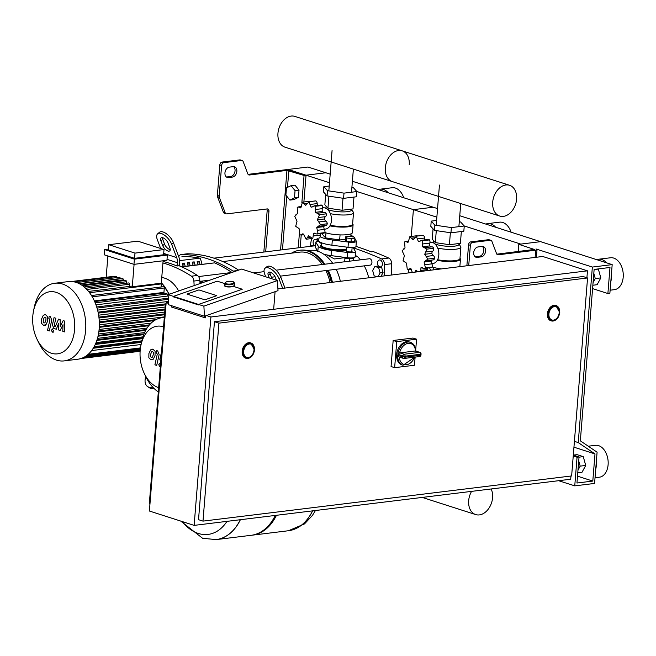 <?xml version="1.0" encoding="UTF-8"?>
<svg xmlns="http://www.w3.org/2000/svg" width="656" height="656" viewBox="0 0 656 656"><rect width="100%" height="100%" fill="white"/><g stroke="black" fill="none" stroke-linecap="round" stroke-linejoin="round"><path stroke-width="0.98" d="M329.484 182.721L306.04 175.193L303.884 201.982L306.04 175.193L290.829 170.314A4.018 0.877 4.6 0 0 285.171 169.814L248.091 174.365M280.555 250.002L286.959 170.388L249.46 174.988A2.681 1.911 -72.2 0 1 248.845 174.931A2.681 1.911 -72.2 0 1 247.845 173.897L243.171 161.573A2.681 1.911 107.8 0 0 242.171 160.531L240.383 159.957A2.681 1.911 107.8 0 0 239.768 159.908L222.015 162.081A2.681 1.911 107.8 0 0 219.826 164.935L217.366 195.488A2.681 1.911 107.8 0 0 217.53 196.759L223.384 212.208A2.681 1.911 107.8 0 0 224.385 213.249L226.181 213.823A2.681 1.911 107.8 0 0 226.787 213.881L267.181 208.928A2.681 1.911 -72.2 0 1 267.787 208.977A2.681 1.911 -72.2 0 1 268.952 211.289L265.688 251.822M266.754 208.977A2.681 1.911 -72.2 0 1 267.164 210.715L263.835 252.052M233.569 166.632A5.355 3.813 -72.2 0 1 234.774 172.274A5.355 3.813 -72.2 0 1 230.666 176.497L226.705 176.981A5.355 3.813 -72.2 0 1 226.435 177.005M286.959 170.388L304.056 175.439L301.842 202.991M303.884 201.982L306.04 175.193L304.056 175.439M299.382 233.503L298.234 247.837M300.21 247.591L301.219 235.053M233.298 166.649L229.329 167.141A5.355 3.813 107.8 0 0 225.065 172.003A5.355 3.813 107.8 0 0 227.279 177.448A5.355 3.813 107.8 0 0 228.493 177.555L232.454 177.071A5.355 3.813 107.8 0 0 236.726 172.208A5.355 3.813 107.8 0 0 234.512 166.763A5.355 3.813 107.8 0 0 233.298 166.649M242.171 160.531A2.681 1.911 107.8 0 0 241.564 160.482L223.803 162.655A2.681 1.911 107.8 0 0 221.613 165.509L219.153 196.07A2.681 1.911 107.8 0 0 219.317 197.333L225.172 212.782A2.681 1.911 107.8 0 0 226.181 213.823M295.052 190.642L294.47 197.866L289.886 200.096L285.885 195.111L286.467 187.887L291.051 185.656L295.052 190.642L299.013 190.158L298.439 197.374L294.47 197.866M298.439 197.374L293.847 199.613L289.886 200.096M299.013 190.158L295.011 185.172L291.051 185.656M592.36 267.058L612.179 264.63L609.875 293.281L607.891 293.527L609.99 267.476L594.131 269.419L580.339 440.832L597.091 452.181L594.574 483.439L574.754 485.866L577.059 457.216L579.043 456.97L576.952 483.021L592.803 481.078L594.992 453.927L578.239 442.579L592.36 267.058L535.993 248.968A4.018 0.877 -175.4 0 1 537.026 249.657A4.018 0.877 -175.4 0 1 535.706 250.198L498.199 254.79A2.681 1.911 -72.2 0 1 497.592 254.741A2.681 1.911 -72.2 0 1 496.592 253.7L491.918 241.375A2.681 1.911 107.8 0 0 490.909 240.342A2.681 1.911 107.8 0 0 490.303 240.285L472.55 242.458A2.681 1.911 107.8 0 0 470.36 245.311L468.728 265.549M478.076 246.943L482.037 246.459A5.355 3.813 -72.2 0 1 483.259 246.566A5.355 3.813 -72.2 0 1 485.465 252.011A5.355 3.813 -72.2 0 1 481.201 256.873L477.24 257.365A5.355 3.813 -72.2 0 1 476.018 257.25A5.355 3.813 -72.2 0 1 473.812 251.806A5.355 3.813 -72.2 0 1 478.076 246.943M612.179 264.63L540.601 241.662L518.798 244.335L518.215 251.543M496.838 254.167L534.353 249.444L518.798 244.335M475.174 256.808A5.355 3.813 107.8 0 0 475.444 256.791L479.413 256.299A5.355 3.813 107.8 0 0 483.521 252.084A5.355 3.813 107.8 0 0 482.308 246.435M490.909 240.342L489.122 239.768A2.681 1.911 107.8 0 0 488.515 239.711L470.762 241.884A2.681 1.911 107.8 0 0 468.564 244.737L466.875 265.778M288.14 169.453L307.959 167.026L325.86 172.766L306.04 175.193L288.115 169.814M311.756 246.18L310.477 245.762L310.14 246.377M310.477 245.762L314.732 245.811M378.045 276.66L380.095 272.912L378.619 267.632L374.896 266.434L372.657 270.526L374.141 275.815L377.143 276.775M374.896 266.434L377.872 266.074L381.587 267.263L383.071 272.552L381.021 276.299M380.095 272.912L383.071 272.552M378.619 267.632L381.587 267.263M243.679 351.378A6.962 4.961 -72.2 0 1 250.961 344.113A6.962 4.961 -72.2 0 1 253.987 350.115A6.962 4.961 -72.2 0 1 246.705 357.381A6.962 4.961 -72.2 0 1 243.679 351.378M245.844 358.225A8.036 5.724 -72.2 0 1 245.664 358.168A8.036 5.724 -72.2 0 1 242.171 351.247A8.036 5.724 -72.2 0 1 250.576 342.867A8.036 5.724 -72.2 0 1 250.748 342.932M548.9 313.97A6.962 4.961 -72.2 0 1 556.181 306.705A6.962 4.961 -72.2 0 1 559.199 312.707A6.962 4.961 -72.2 0 1 551.926 319.972A6.962 4.961 -72.2 0 1 548.9 313.97M551.056 320.809A8.036 5.724 -72.2 0 1 550.876 320.759A8.036 5.724 -72.2 0 1 547.391 313.839A8.036 5.724 -72.2 0 1 555.788 305.458A8.036 5.724 -72.2 0 1 555.968 305.516M571.63 475.936L587.563 277.964L218.924 323.146L202.991 521.118L571.63 475.936M202.991 521.118L198.522 519.683L214.446 321.711L583.086 276.529L587.563 277.964M214.446 321.711L218.924 323.146M165.886 306.131L165.238 305.926L149.306 503.898L149.953 504.103M165.911 305.844L165.238 305.926M277.914 288.935L542.733 256.48L587.473 270.83L586.915 277.75M570.958 476.018L570.704 479.224L194.135 525.382L149.396 511.024L166.165 302.629L168.576 303.408M206.427 315.552L210.904 316.987L194.135 525.382M168.518 302.342L166.165 302.629M587.473 270.83L210.904 316.987M234.438 282.916L234.553 284.934A4.822 1.599 176.9 0 1 231.502 286.598A4.822 1.599 176.9 0 1 226.156 286.442A4.822 1.599 176.9 0 1 224.926 285.458L224.811 283.441A4.822 1.599 -3.1 0 0 226.049 284.417A4.822 1.599 -3.1 0 0 231.396 284.581A4.822 1.599 -3.1 0 0 234.438 282.916L232.97 281.555C228.403 280.883 225.68 281.506 224.811 283.441M186.993 294.077L204.885 299.825L216.816 295.676L198.916 289.927L186.993 294.077L198.916 289.927L216.816 295.676L204.885 299.825L186.993 294.077M233.315 286.344A5.355 1.779 176.9 0 1 227.607 286.926A5.355 1.779 176.9 0 1 224.385 285.483A5.355 1.779 176.9 0 1 224.877 284.688A5.355 1.779 -3.1 0 0 224.385 285.483A5.355 1.779 -3.1 0 0 227.607 286.926A5.355 1.779 -3.1 0 0 233.315 286.344L242.261 289.214L233.315 286.344M198.547 304.933L173.496 296.897L173.471 296.389L198.522 304.425L242.261 289.214L198.522 304.425L198.547 304.933L198.522 304.425L203.893 306.147L277.455 280.563L278.005 290.657L204.442 316.241L168.649 304.761L168.1 294.667L173.471 296.389L217.21 281.178L173.471 296.389L173.496 296.897L198.547 304.933M224.819 283.613L217.21 281.178L224.819 283.613M171.429 305.655L171.323 306.959L205.328 317.873L205.484 315.88M275.077 291.674L273.659 309.296M204.442 316.241L203.893 306.147M277.455 280.563L241.662 269.083L168.1 294.667M397.716 355.47A12.054 8.585 107.8 0 0 402.989 365.261L401.923 364.916A12.054 8.585 -72.2 0 1 396.683 354.527A12.054 8.585 -72.2 0 1 409.287 341.956L410.361 342.301A12.054 8.585 107.8 0 0 397.815 354.273L402.825 355.88A12.054 8.585 107.8 0 0 402.768 356.479A12.054 8.585 107.8 0 0 402.727 357.077A1.607 1.148 107.8 0 0 403.432 358.389A1.607 1.148 107.8 0 0 403.801 358.422A1.607 1.074 -97 0 0 404.121 358.447A1.607 1.074 -97 0 0 404.998 357.2L397.716 355.47L399.25 357.036A10.98 7.823 -72.2 0 0 405.736 364.736A10.98 7.823 -72.2 0 0 414.576 357.167M399.84 352.871L415.281 350.976L419.569 352.362A1.607 1.074 83 0 1 420.521 354.265L421.054 353.986A1.607 1.607 0 0 0 419.938 352.387A1.607 1.148 107.8 0 0 419.569 352.362L404.137 354.248A1.607 1.148 107.8 0 0 402.825 355.88L405.08 356.159A1.607 1.074 -97 0 0 404.137 354.248L399.84 352.871A1.607 1.148 -72.2 0 0 399.578 352.944L397.815 354.273M415.855 351.165L415.527 350.985A1.607 1.148 -72.2 0 0 415.281 350.976M415.117 357.102L414.461 365.244L394.641 367.672L391.066 366.524L393.157 340.48L412.977 338.045L416.56 339.193L415.74 349.418M393.157 340.48L396.741 341.628L416.56 339.193M394.641 367.672L396.741 341.628M554.599 306.565A6.962 4.961 107.8 0 0 549.047 312.887A6.962 4.961 107.8 0 0 551.926 319.972A6.962 4.961 107.8 0 0 553.508 320.112A6.962 4.961 107.8 0 0 559.051 313.781A6.962 4.961 107.8 0 0 556.181 306.705A6.962 4.961 107.8 0 0 554.599 306.565M249.378 343.974A6.962 4.961 107.8 0 0 243.835 350.304A6.962 4.961 107.8 0 0 246.705 357.381A6.962 4.961 107.8 0 0 248.288 357.52A6.962 4.961 107.8 0 0 253.839 351.198A6.962 4.961 107.8 0 0 250.961 344.113A6.962 4.961 107.8 0 0 249.378 343.974M240.285 519.724A55.178 36.777 83 0 1 216.111 539.601L216.209 539.593A55.178 36.777 -97 0 0 240.391 519.708A55.178 36.777 83 0 1 216.209 539.593A55.178 36.777 83 0 1 216.16 539.593M226.984 521.356A49.052 32.693 83 0 1 198.268 533.435A49.052 32.693 83 0 1 182.22 521.553M312.535 510.868A55.178 36.777 83 0 1 288.353 530.745A55.178 36.777 -97 0 0 312.535 510.868M251.691 535.23A55.178 36.777 -97 0 0 252.281 535.165A55.178 36.777 -97 0 0 276.463 515.288M216.209 539.593L251.092 535.312A55.178 36.777 -97 0 0 275.274 515.436M596.804 259.694A16.072 10.709 83 0 1 598.616 259.227L610.506 257.767A16.072 10.709 83 0 1 623.2 277.168A16.072 10.709 83 0 1 614.418 289.673L610.121 290.198M611.326 275.208A16.072 10.709 83 0 1 611.31 278.62A16.072 10.709 83 0 1 610.793 281.875M600.035 291.002A16.072 10.709 83 0 1 598.6 290.542M595.033 477.757L599.33 477.224A16.072 10.709 -97 0 0 608.112 464.719A16.072 10.709 -97 0 0 595.418 445.326L588.26 446.203M595.705 469.434A16.072 10.709 -97 0 0 596.222 466.178A16.072 10.709 -97 0 0 596.238 462.767M577.772 472.787L582.003 472.271L585.734 465.448L580.183 466.129L577.985 470.155M585.734 465.448L583.266 456.642L577.067 454.649L573.303 455.116M583.266 456.642L579.027 457.158M578.723 460.93L580.183 466.129M592.86 285.237L597.099 284.712L600.822 277.898L595.279 278.579L593.819 273.372M600.822 277.898L598.354 269.083L594.123 269.608M598.354 269.083L597.936 268.952M593.073 282.605L595.279 278.579M598.616 259.227A16.072 10.709 83 0 1 606.579 262.826M607.891 293.527L592.589 288.615M574.754 485.866L558.65 480.7M577.059 457.216L573.237 455.986M579.043 456.97L573.303 455.133M592.803 481.078L577.501 476.166M594.992 453.927L573.943 447.179M578.239 442.579L574.41 441.349M491.139 488.974A16.154 11.505 -72.2 0 1 492.582 497.732A16.154 11.505 -72.2 0 1 475.698 514.575A16.154 11.505 -72.2 0 1 468.679 500.659A16.154 11.505 -72.2 0 1 471.574 491.377M321.94 246.279A13.932 3.05 4.6 0 0 322.129 246.541A13.932 3.05 4.6 0 0 325.409 248.206A13.932 3.05 4.6 0 0 346.573 249.69M321.538 242.794L321.342 245.262A14.465 3.173 4.6 0 0 321.645 246.008A14.465 3.173 4.6 0 0 325.056 247.738A14.465 3.173 4.6 0 0 346.598 249.354M344.072 239.415A12.94 2.837 4.6 0 0 345.195 239.301A12.94 2.837 4.6 0 0 345.351 239.284L339.652 239.957L325.565 237.874L322.473 234.446L322.555 233.331M323.72 235.824A12.94 2.837 4.6 0 0 324.318 236.488M331.239 238.71A12.94 2.837 4.6 0 0 333.97 239.12M320.226 236.742A17.679 3.879 4.6 0 0 332.33 239.973L348.434 242.089A6.429 1.41 4.6 0 0 356.38 241.351L355.962 246.558A6.429 1.41 -175.4 0 1 348.016 247.296L331.911 245.188A17.679 3.879 -175.4 0 1 318.685 240.941L317.045 238.259M353.781 237.029A17.679 3.879 4.6 0 0 350.894 235.365M356.38 241.351A6.429 1.41 4.6 0 0 356.323 241.121L354.888 238.776M343.318 257.209A5.355 1.173 4.6 0 0 346.704 258.456A5.355 1.173 4.6 0 0 352.206 258.653A5.355 1.173 4.6 0 0 353.969 257.931L353.994 257.669M344.958 258.079L344.662 261.785M349.656 258.735L349.459 261.195M353.305 258.431L353.117 260.744M345.548 236.808L345.277 240.137L346.311 241.285L351.009 241.974L354.666 241.523L354.937 238.194L353.904 237.046L349.205 236.357L345.548 236.808L346.581 237.948L346.311 241.285M346.581 237.948L351.272 238.645L351.009 241.974M351.272 238.645L354.937 238.194M316.955 249.911L316.873 250.969M324.31 229.215L325.573 229.067A10.717 7.142 -97 0 0 331.477 219.153A10.717 7.142 -97 0 0 325.105 208.009A10.717 7.142 -97 0 0 322.965 207.796L322.596 207.837M324.802 225.59A2.854 1.902 -97 0 0 323.908 226.648L316.733 227.525L320.505 224.606L317.348 219.842L319.538 214.676L317.086 213.298M317.66 213.216L324.261 212.413A2.681 1.788 83 0 1 324.425 212.38L317.291 213.266L315.249 212.339L315.372 206.296L314.126 205.869L311.83 207.173L310.985 207.025L308.869 201.72L315.618 200.892A2.681 1.788 83 0 1 315.872 200.892A2.681 1.788 83 0 1 317.184 203.598A2.854 1.902 -97 0 0 317.635 205.443M315.872 200.892L309.132 201.712L305.704 205.336L302.49 202.163L300.817 207.714L300.235 207.952M302.719 202.13L309.222 201.335A2.681 1.788 83 0 1 309.345 201.31L302.49 202.163M300.817 207.714L298.078 206.943L297.217 207.509L297.644 213.52L295.954 214.676L296.832 214.569M296.471 214.684L294.741 216.332L297.029 221.203L295.708 226.271L297.627 227.706M309.345 201.31A2.681 1.788 83 0 1 310.255 201.548M314.126 205.869L320.948 205.033A2.681 1.788 83 0 1 322.112 205.467A2.681 1.788 83 0 1 322.399 208.657A2.854 1.902 -97 0 0 322.416 211.462L315.249 212.339M322.112 205.467L315.372 206.296M324.425 212.38A2.681 1.788 83 0 1 326.278 213.848A2.681 1.788 83 0 1 325.458 216.66A2.854 1.902 -97 0 0 324.523 218.965L317.348 219.842M326.278 213.848L319.538 214.676M318.201 226.32L325.835 225.467A2.681 1.788 83 0 1 325.54 225.467M324.523 218.965A2.854 1.902 -97 0 0 325.893 221.113A2.681 1.788 83 0 1 327.246 223.778A2.681 1.788 83 0 1 325.835 225.467M327.246 223.778L320.505 224.606M314.946 233.167L313.56 233.339L317.02 234.012L318.029 233.429L316.733 227.525M323.908 226.648A2.854 1.902 -97 0 0 324.433 229.42A2.681 1.788 83 0 1 324.761 232.601A2.681 1.788 83 0 1 323.834 233.175L317.02 234.012M324.761 232.601L318.029 233.429M297.832 227.698L299.128 228.706L299.874 234.643L300.948 235.094L303.392 234.02L306.114 239.227L308.673 235.709L312.756 238.776L313.56 233.339L314.216 233.085M312.666 206.82L310.985 207.025M322.416 211.462A2.854 1.902 -97 0 0 323.851 212.454M320.259 233.61A2.854 1.902 -97 0 0 320.267 235.11A2.681 1.788 83 0 1 319.497 237.956M306.114 239.227L311.657 238.571M302.637 233.864L303.392 234.02M352.625 223.811L352.748 223.95A15.539 3.403 -175.4 0 1 353.084 224.746L352.452 232.56A15.539 3.403 -175.4 0 1 342.399 234.93A15.539 3.403 -175.4 0 1 325.474 232.724A15.539 3.403 -175.4 0 1 324.802 232.495M353.084 224.746A15.539 3.403 -175.4 0 1 329.911 225.877M351.608 209.69L353.322 212.118A14.998 3.288 -175.4 0 1 353.518 212.724L352.592 224.18A14.998 3.288 -175.4 0 1 330.23 225.279M353.518 212.724A14.998 3.288 -175.4 0 1 345.548 214.971A14.998 3.288 -175.4 0 1 330.362 213.651M351.657 209.084L351.591 209.945A12.858 2.821 -175.4 0 1 343.268 211.904A12.858 2.821 -175.4 0 1 329.263 210.084A12.858 2.821 -175.4 0 1 327.442 209.371M351.903 187.337L353.248 187.534L356.88 191.56L356.462 196.767L343.58 198.35L327.065 195.906L323.433 191.888L323.851 186.673L329.222 186.017M356.88 191.56L343.998 193.135L327.483 190.699L323.851 186.673M343.58 198.35L343.998 193.135M327.065 195.906L327.483 190.699M325.966 232.88L325.565 237.874M340.054 234.897L339.652 239.957M351.017 233.831L350.796 236.586M353.978 197.071L353.026 208.911L342.038 210.256L327.959 208.173L324.859 204.746L325.696 194.389M342.038 210.256L343.006 198.26M327.959 208.173L328.918 196.177M326.18 208.477A12.858 2.821 -175.4 0 1 325.958 207.886L326.098 206.123M431.681 263.663L432.944 263.515A10.717 7.142 -97 0 0 438.848 253.601A10.717 7.142 -97 0 0 432.484 242.458A10.717 7.142 -97 0 0 430.336 242.244L429.967 242.285M432.173 260.038A2.854 1.902 -97 0 0 431.279 261.096L424.104 261.974L427.876 259.054L424.719 254.29L426.908 249.124L424.457 247.747M425.031 247.665L431.632 246.861A2.681 1.788 83 0 1 431.796 246.828L424.662 247.714L422.62 246.787L422.743 240.744L421.496 240.317L419.2 241.621L418.356 241.474L416.24 236.168L422.989 235.34A2.681 1.788 83 0 1 423.243 235.34A2.681 1.788 83 0 1 424.555 238.046A2.854 1.902 -97 0 0 425.014 239.891M423.243 235.34L416.503 236.16L413.075 239.784L409.861 236.611L408.188 242.154L407.606 242.4M410.09 236.578L416.601 235.783A2.681 1.788 83 0 1 416.716 235.758L409.861 236.611M408.188 242.154L405.449 241.392L404.588 241.957L405.014 247.968L403.325 249.124L404.203 249.018M403.842 249.132L402.112 250.781L404.399 255.651L403.079 260.719L404.998 262.154M416.716 235.758A2.681 1.788 83 0 1 417.634 235.996M421.496 240.317L428.319 239.481A2.681 1.788 83 0 1 429.483 239.916A2.681 1.788 83 0 1 429.77 243.105A2.854 1.902 -97 0 0 429.787 245.91L422.62 246.787M429.483 239.916L422.743 240.744M431.796 246.828A2.681 1.788 83 0 1 433.649 248.296A2.681 1.788 83 0 1 432.829 251.109A2.854 1.902 -97 0 0 431.894 253.413L424.719 254.29M433.649 248.296L426.908 249.124M425.572 260.768L433.206 259.915A2.681 1.788 83 0 1 432.911 259.915M431.894 253.413A2.854 1.902 -97 0 0 433.263 255.561A2.681 1.788 83 0 1 434.616 258.226A2.681 1.788 83 0 1 433.206 259.915M434.616 258.226L427.876 259.054M422.316 267.615L420.931 267.787L424.391 268.46L425.4 267.878L424.104 261.974M431.279 261.096A2.854 1.902 -97 0 0 431.804 263.868A2.681 1.788 83 0 1 432.14 267.049A2.681 1.788 83 0 1 431.205 267.623L424.391 268.46M432.14 267.049L425.4 267.878M414.904 272.142L416.043 270.157L417.913 271.773M405.203 262.146L406.499 263.154L407.245 269.091L408.319 269.542L410.763 268.468L412.378 272.453M420.037 241.269L418.356 241.474M429.787 245.91A2.854 1.902 -97 0 0 431.222 246.902M420.824 271.42L420.931 267.787L421.587 267.533M427.63 268.058A2.854 1.902 -97 0 0 427.638 269.559A2.681 1.788 83 0 1 427.696 270.575M410.008 268.312L410.763 268.468M441.414 268.894A15.539 3.403 -175.4 0 1 432.845 267.172A15.539 3.403 -175.4 0 1 432.173 266.943M459.995 258.259L460.118 258.398A15.539 3.403 -175.4 0 1 460.455 259.194A15.539 3.403 -175.4 0 1 437.281 260.325M458.979 244.139L460.692 246.558A14.998 3.288 -175.4 0 1 460.889 247.173L459.963 258.628A14.998 3.288 -175.4 0 1 437.601 259.727M460.889 247.173A14.998 3.288 -175.4 0 1 452.919 249.419A14.998 3.288 -175.4 0 1 437.732 248.099M459.028 243.532L458.962 244.393A12.858 2.821 -175.4 0 1 450.639 246.353A12.858 2.821 -175.4 0 1 436.634 244.532A12.858 2.821 -175.4 0 1 434.813 243.819M459.274 221.785L460.619 221.982L464.251 226.008L463.833 231.215L450.951 232.798L434.436 230.354L430.803 226.336L431.222 221.121L436.593 220.465M464.251 226.008L451.369 227.583L434.854 225.147L431.222 221.121M450.951 232.798L451.369 227.583M434.436 230.354L434.854 225.147M429.926 267.779L429.844 268.894L431 270.174M433.337 267.328L433.132 269.911M461.348 231.519L460.397 243.36L449.409 244.704L435.33 242.622L432.23 239.194L433.067 228.837M449.409 244.704L450.377 232.708M435.33 242.622L436.289 230.625M433.55 242.925A12.858 2.821 -175.4 0 1 433.329 242.335L433.468 240.572M351.829 251.199A2.944 0.648 -175.4 0 1 352.075 251.486A2.944 0.648 -175.4 0 1 351.099 251.888A2.944 0.648 -175.4 0 1 347.918 251.748A2.944 0.648 -175.4 0 1 346.196 251.018A2.944 0.648 -175.4 0 1 346.483 250.772M346.54 250.084A15.104 3.313 -175.4 0 1 345.802 250.182A15.104 3.313 -175.4 0 1 329.476 249.493A15.104 3.313 -175.4 0 1 320.653 245.738A15.104 3.313 -175.4 0 1 321.374 244.836M321.76 246.131A15.104 3.313 4.6 0 0 321.022 246.549M352.985 247.501A17.679 3.879 -175.4 0 1 353.166 247.738L355.478 251.543A6.429 1.41 -175.4 0 1 355.544 251.765A6.429 1.41 -175.4 0 1 347.598 252.511L331.493 250.395A17.679 3.879 -175.4 0 1 318.258 246.156L315.946 242.351A6.429 1.41 -175.4 0 1 315.88 242.121A6.429 1.41 -175.4 0 1 318.857 241.187M321.506 243.204A2.944 0.648 -175.4 0 1 319.357 242.4A2.944 0.648 -175.4 0 1 319.644 242.154M315.88 242.121L315.462 247.337A6.429 1.41 4.6 0 0 315.528 247.558L317.766 251.232M323.777 254.216A17.679 3.879 4.6 0 0 331.067 255.61L347.18 257.718A6.429 1.41 4.6 0 0 355.126 256.98L355.544 251.765M499.716 216.054A16.154 11.505 107.8 0 0 516.6 199.211A16.154 11.505 107.8 0 0 509.581 185.295A16.154 11.505 107.8 0 0 492.697 202.138A16.154 11.505 107.8 0 0 499.716 216.054L284.975 147.157A16.154 11.505 -72.2 0 1 277.955 133.242A16.154 11.505 -72.2 0 1 294.839 116.399L402.21 150.847A16.154 11.505 107.8 0 0 385.326 167.69A16.154 11.505 107.8 0 0 392.345 181.605A16.154 11.505 -72.2 0 1 385.326 167.69A16.154 11.505 -72.2 0 1 402.21 150.847A16.154 11.505 107.8 0 1 409.229 164.763M43.214 322.252L43.96 322.973L44.895 322.793L45.854 320.489L45.994 317.889L45.256 317.176L44.305 317.348L43.337 319.677L43.214 322.252M45.256 317.176L44.305 317.348M43.96 322.973L44.895 322.793M45.969 324.72L47.667 321.063L47.724 316.864L45.764 314.913L44.616 314.79L43.23 315.429L41.533 319.095L41.476 323.277L43.452 325.237L45.969 324.72M49.331 330.968L51.775 320.054L50.307 316.487L49.274 316.159L48.798 318.291L49.93 319.628L47.527 330.386L49.331 330.968M52.603 328.976L51.381 330.222L52.349 332.166L53.571 330.919L52.275 328.943L53.079 328.845M52.349 332.166L53.48 332.1M63.165 320.612L60.229 326.467L60.131 319.644L58.548 319.136L55.276 326.622L54.719 326.45L54.276 325.335L55.842 318.258L54.038 317.684L52.431 324.917L53.915 328.476L56.309 329.238L58.646 323.301L58.737 330.017L60.147 330.468L63.017 324.704L62.787 331.321L64.657 331.92L64.739 321.12L63.165 320.612M150.585 356.7L151.331 357.422L152.266 357.241L153.225 354.937L153.365 352.338L152.627 351.624L151.675 351.796L150.708 354.125L150.585 356.7M152.627 351.624L151.675 351.796M151.331 357.422L152.266 357.241M153.34 359.168L155.037 355.511L155.095 351.313L153.135 349.361L151.987 349.238L150.601 349.878L148.904 353.543L148.846 357.725L150.823 359.685L153.34 359.168M156.702 365.417L159.146 354.502L157.678 350.935L156.645 350.607L156.169 352.739L157.301 354.076L154.898 364.834L156.702 365.417M160.572 363.9L159.646 363.391L160.449 363.293M159.974 363.424L158.752 364.67L159.72 366.614L160.359 366.54M161.515 352.165L159.802 359.365L161.286 362.924M33.489 311.141L34.227 307.525A39.106 26.068 83 0 1 54.735 283.253L68.29 281.596A39.106 26.068 83 0 1 99.171 328.795A39.106 26.068 83 0 1 77.802 359.226L64.247 360.89A39.106 26.068 83 0 1 38.491 342.293L36.9 338.955A31.283 20.853 83 0 1 32.8 316.077A31.283 20.853 83 0 1 33.489 311.141A31.283 20.853 83 0 1 57.876 293.019A31.283 20.853 83 0 1 74.604 329.484A31.283 20.853 83 0 1 59.212 353.518A31.283 20.853 83 0 1 36.9 338.955M54.735 283.253A39.106 26.068 83 0 1 85.616 330.452A39.106 26.068 83 0 1 64.247 360.89M92.275 296.824L164.295 288L163.934 292.379L94.382 300.907M94.677 301.563L164.262 293.035L167.272 294.003A1.074 0.713 83 0 1 167.108 296.086M96.703 306.975L166.468 298.423L168.338 299.021M98.064 312.133L166.075 303.794M98.9 317.094L164.992 308.992M99.302 321.891L164.599 313.888M99.31 326.549L156.038 319.595M167.362 255.094L166.936 260.309L133.963 264.352L134.382 259.136L167.362 255.094L163.656 253.913M134.57 258.325L163.59 254.766L164.008 249.559L134.988 253.109L134.57 258.325L108.371 249.92L108.789 244.704L134.988 253.109M108.437 249.116L104.599 249.583L104.181 254.799L133.963 264.352M107.887 255.988L106.174 277.267M164.008 249.559L137.809 241.154L108.789 244.704M163.106 260.776L161.302 283.195L132.282 286.754L134.086 264.335M132.282 286.754A1.074 0.713 -97 0 0 131.544 286.164L88.568 291.428M113.701 276.873A1.074 0.713 -97 0 0 113.029 276.422L71.578 281.506M117.08 277.57A1.074 0.713 -97 0 0 116.235 276.561L73.718 281.777M120.22 278.849L120.237 278.579A1.074 0.713 -97 0 0 119.392 277.283L76.563 282.531M123.279 280.727L123.353 279.866A1.074 0.713 -97 0 0 122.508 278.57L79.565 283.835M126.296 283.228L126.419 281.736A1.074 0.713 -97 0 0 125.575 280.448L82.59 285.713M129.257 286.442L129.429 284.237A1.074 0.713 -97 0 0 128.584 282.949L85.592 288.214M134.382 259.136L104.599 249.583M98.941 331.059L149.47 324.868M98.211 335.429L146.149 329.55M97.104 339.636L144.025 333.888M95.612 343.662L142.614 337.906M93.718 347.442L141.68 341.563M161.155 286.984L161.401 283.9A1.074 0.713 -97 0 0 161.302 283.195M164.295 288A1.074 0.713 -97 0 0 163.442 286.705L91.496 295.52M158.662 387.663A31.283 20.853 83 0 1 144.271 373.403A31.283 20.853 83 0 1 140.171 350.525A31.283 20.853 83 0 1 140.86 345.589L141.598 341.973A39.106 26.068 83 0 1 162.106 317.701A39.106 26.068 83 0 1 164.303 317.578M140.86 345.589A31.283 20.853 83 0 1 163.557 326.811M158.317 391.903A39.106 26.068 83 0 1 145.862 376.741A10.717 7.355 -55.9 0 0 147.592 386.556A10.717 7.355 -55.9 0 0 152.791 387.171M199.752 258.161A174.102 116.046 -97 0 0 182.401 256.603A5.355 3.567 -97 0 0 182.155 256.627A5.355 3.567 -97 0 0 181.917 256.668M201.769 282.957A152.003 101.319 -97 0 0 201.695 282.031M200.695 283.326A153.34 102.205 -97 0 0 200.605 282.162L202.581 281.924A153.34 102.205 83 0 1 202.638 282.654M231.88 272.486A5.355 3.567 -97 0 0 231.871 272.478A174.102 116.046 -97 0 0 214.61 262.867L181.737 266.894M161.753 277.545A32.144 21.427 83 0 1 164.828 278.21A32.144 21.427 83 0 1 178.637 291.002M199.834 280.325A5.355 3.567 -97 0 0 197.415 275.463L191.462 276.192A5.355 3.567 83 0 1 193.881 281.055L199.834 280.325A182.302 121.516 83 0 1 200.023 283.564M191.462 276.192A182.302 121.516 -97 0 0 162.926 262.958M163.049 261.473A182.302 121.516 83 0 1 177.079 266L179.055 265.754A182.302 121.516 83 0 1 197.415 275.463M237.415 270.559L233.085 271.092A5.355 3.567 83 0 1 233.889 271.781M233.085 271.092A182.302 121.516 -97 0 0 181.466 254.528L187.411 253.798A5.355 3.567 -97 0 0 187.108 253.815A5.355 3.567 -97 0 0 186.812 253.872M177.079 266L177.341 262.671A10.717 7.634 107.8 0 0 176.702 257.595L171.675 244.344L173.496 242.827L178.735 256.652A5.355 3.567 83 0 1 181.163 254.544A5.355 3.567 83 0 1 181.466 254.528M202.032 264.229L200.31 258.095L179.424 260.653M181.417 266.762L214.61 262.867M187.411 253.798A182.302 121.516 83 0 1 238.669 270.124M194.143 285.606A182.302 121.516 -97 0 0 193.881 281.055M179.219 263.72L180.023 266.156M183.008 265.844L183.221 263.228M183.204 266.541L182.311 263.343L184.287 263.097L185.189 266.295M187.96 265.229L188.174 262.621M188.157 265.934L187.263 262.736L189.24 262.49L190.142 265.688M192.921 264.622L193.126 262.015M193.11 265.327L192.216 262.121L194.201 261.883L195.094 265.081M197.874 264.015L198.079 261.408M198.071 264.721L197.169 261.514L199.153 261.277L200.047 264.475M153.963 388.377A10.717 7.355 124.1 0 1 149.207 387.647L147.592 386.556M178.735 256.652A10.717 7.634 -72.2 0 1 179.383 261.728L179.055 265.754M168.1 243.196L169.888 247.902A5.355 2.509 50.3 0 1 169.732 250.879A5.355 2.509 50.3 0 1 166.132 250.043A5.355 2.509 50.3 0 1 162.729 245.606L160.941 240.9A5.355 2.509 50.3 0 1 161.097 237.923A5.355 2.509 50.3 0 1 164.689 238.751A5.355 2.509 50.3 0 1 168.1 243.196M162.409 237.661A5.355 2.509 -129.7 0 0 162.762 239.383L164.549 244.098A5.355 2.509 -129.7 0 0 170.232 249.633M160.671 248.485L157.358 239.752A10.717 5.01 50.3 0 1 157.67 233.807A10.717 5.01 50.3 0 1 164.861 235.463A10.717 5.01 50.3 0 1 171.675 244.344M173.496 242.827A10.717 5.01 -129.7 0 0 166.681 233.954A10.717 5.01 -129.7 0 0 159.49 232.29L157.67 233.807M282.67 288.353L279.046 278.792L280.866 277.275L284.966 288.074M269.296 277.947L268.312 275.348A5.355 2.509 50.3 0 1 268.468 272.371A5.355 2.509 50.3 0 1 272.06 273.199A5.355 2.509 50.3 0 1 275.471 277.644L276.455 280.243M269.78 272.109A5.355 2.509 -129.7 0 0 270.133 273.831L271.92 278.546A5.355 2.509 -129.7 0 0 272.027 278.825M265.721 276.799L264.729 274.2A10.717 5.01 50.3 0 1 265.04 268.255A10.717 5.01 50.3 0 1 272.232 269.911A10.717 5.01 50.3 0 1 279.046 278.792M280.866 277.275A10.717 5.01 -129.7 0 0 274.052 268.402A10.717 5.01 -129.7 0 0 266.861 266.738L265.04 268.255M222.843 261.572L299.726 252.15A40.18 26.781 83 0 1 322.285 264.524M325.852 270.567A40.18 26.781 83 0 1 330.091 282.539M280.383 276.135L370.173 265.131A3.214 2.14 -97 0 0 371.927 262.63A3.214 2.14 -97 0 0 369.394 258.751L276.11 270.182M307.615 250.641L309.566 250.403A40.713 27.134 83 0 1 317.709 251.215A40.713 27.134 83 0 1 332.641 263.253M336.167 269.296A40.713 27.134 83 0 1 340.366 281.285M332.338 282.269A42.05 28.028 83 0 0 328.238 270.272L328.459 270.731A40.713 27.134 83 0 1 332.436 282.252M291.51 253.15A42.05 28.028 83 0 1 299.497 250.289L300.489 250.166A42.05 28.028 83 0 1 308.894 251.01A42.05 28.028 83 0 1 324.843 264.212M299.497 250.289A42.05 28.028 83 0 1 307.902 251.125A42.05 28.028 83 0 1 323.851 264.335M327.246 270.395A42.05 28.028 83 0 1 331.354 282.383M355.232 255.602L357.069 256.193A37.499 24.994 83 0 1 360.39 259.858M364.26 265.852A37.499 24.994 83 0 1 368.729 277.808M357.069 256.193L355.167 256.422M343.859 257.808L334.47 258.956L326.811 254.913M314.199 245.639A3.616 2.411 83 0 1 313.174 241.785A3.616 2.411 83 0 1 315.118 239.284A3.616 2.411 83 0 1 315.839 239.358A3.616 2.411 83 0 1 317.635 241.31M378.619 266.311A3.616 2.411 83 0 1 377.602 262.457A3.616 2.411 83 0 1 379.537 259.948A3.616 2.411 83 0 1 380.267 260.022A3.616 2.411 83 0 1 382.391 263.466A3.616 2.411 83 0 1 380.833 267.025M384.277 275.897A331.452 220.924 -97 0 0 384.482 264.606L391.616 263.728A5.355 3.567 -97 0 0 388.729 258.046A603.249 402.087 83 0 0 373.321 251.617L371.337 251.863A603.249 402.087 -97 0 0 355.978 246.353M391.616 263.728A331.452 220.924 83 0 1 391.411 275.028M388.729 258.046L381.595 258.915A603.249 402.087 -97 0 0 353.182 247.771M312.002 238.735A5.355 3.567 83 0 0 311.116 241.064A331.452 220.924 -97 0 0 310.37 245.951M381.595 258.915A5.355 3.567 83 0 1 384.482 264.606M378.479 189.65A16.072 10.709 83 0 1 380.291 189.182A16.072 10.709 83 0 1 388.254 192.782M380.291 189.182L392.19 187.723A16.072 10.709 83 0 1 403.735 197.751M306.04 175.193L325.86 172.766L330.173 174.152M436.855 217.169L413.411 209.641L411.255 236.431L413.411 209.641L356.815 191.486M437.552 208.6L433.231 207.214L413.411 209.641L433.231 207.214L352.387 181.277M408.319 272.953L408.59 269.501L408.319 272.953M485.85 224.098A16.072 10.709 83 0 1 487.662 223.63A16.072 10.709 83 0 1 495.624 227.23M487.662 223.63L499.56 222.171A16.072 10.709 83 0 1 511.106 232.199M459.758 215.726L540.601 241.662L520.782 244.089L464.186 225.935M248.321 174.627L249.46 174.988M288.845 170.56L287.492 187.386M286.779 196.226L282.474 249.764M226.705 176.981L228.493 177.555M230.666 176.497L232.454 177.071M239.768 159.908L241.564 160.482M222.015 162.081L223.803 162.655M219.826 164.935L221.613 165.509M217.366 195.488L219.153 196.07M217.53 196.759L219.317 197.333M223.384 212.208L225.172 212.782M267.164 210.715L268.952 211.289M535.706 250.198L535.124 257.406M498.199 254.79L497.068 254.43M477.24 257.365L475.444 256.791M481.201 256.873L479.413 256.299M490.303 240.285L488.515 239.711M472.55 242.458L470.762 241.884M470.36 245.311L468.564 244.737M254.421 349.902A8.036 5.724 107.8 0 0 250.928 342.981A8.036 5.724 107.8 0 0 242.531 351.362A8.036 5.724 107.8 0 0 246.025 358.283A8.036 5.724 107.8 0 0 254.405 350.066M243.286 351.427A7.503 5.346 -72.2 0 1 249.419 343.457A7.503 5.346 -72.2 0 1 254.38 350.066A7.503 5.346 -72.2 0 1 248.247 358.045A7.503 5.346 -72.2 0 1 243.286 351.427M559.642 312.494A8.036 5.724 107.8 0 0 556.149 305.573A8.036 5.724 107.8 0 0 547.744 313.953A8.036 5.724 107.8 0 0 551.237 320.874A8.036 5.724 107.8 0 0 559.625 312.65A7.503 5.346 -72.2 0 1 553.459 320.628A7.503 5.346 -72.2 0 1 548.498 314.019A7.503 5.346 -72.2 0 1 554.64 306.04A7.503 5.346 -72.2 0 1 559.601 312.658M232.782 281.563A4.289 1.419 176.9 0 1 232.462 283.589A4.289 1.419 176.9 0 1 226.418 283.777A4.289 1.419 176.9 0 1 226.738 281.752A4.289 1.419 176.9 0 1 232.782 281.563M399.578 352.944A10.98 7.823 -72.2 0 1 408.253 343.334A10.98 7.823 -72.2 0 1 415.527 350.985M420.955 355.15L420.439 355.306A1.607 1.074 83 0 1 419.561 356.561A1.607 1.607 0 0 0 420.955 355.15L421.054 353.986M405.08 356.159L420.521 354.265A10.447 7.446 -72.2 0 1 420.439 355.306L404.998 357.2A10.447 7.446 -72.2 0 1 405.08 356.159M288.41 530.737A55.178 36.777 -97 0 0 288.46 530.737A55.178 36.777 -97 0 0 312.633 510.86M318.685 240.941L318.914 238.03M331.911 245.188L332.33 239.973M348.016 247.296L348.434 242.089M296.733 214.619L296.2 214.684M301.12 207.189L299.111 207.435M307.27 203.319L304.236 203.688M317.184 203.598L310.206 204.451M322.399 208.657L315.421 209.51M325.458 216.66L318.48 217.513M325.893 221.113L318.914 221.966M324.433 229.42L317.455 230.272M320.267 235.11L313.289 235.963M310.444 237.152L307.549 237.505M303.621 234.266L301.76 234.495M404.104 249.067L403.579 249.132M408.491 241.638L406.482 241.884M414.641 237.767L411.615 238.136M424.555 238.046L417.577 238.899M429.77 243.105L422.792 243.958M432.829 251.109L425.851 251.961M433.263 255.561L426.285 256.414M431.804 263.868L424.826 264.721M427.638 269.559L420.66 270.411M417.815 271.6L414.92 271.953M410.992 268.714L409.131 268.944M315.946 242.351L315.528 247.558M318.258 246.156L317.848 251.264M331.493 250.395L331.067 255.61M347.598 252.511L347.18 257.718M161.335 282.793A35.088 23.386 83 0 1 168.936 294.372M84.14 286.918L126.419 281.736M81.533 284.991L123.353 279.866M79.13 283.613L120.237 278.579M88.216 354.314L140.466 347.91M85.633 356.306L140.253 349.607M83.902 357.315L140.179 350.419M86.838 289.46L129.429 284.237M89.569 292.707L161.401 283.9M99.269 327.352L154.308 320.604M95.21 302.834L167.272 294.003M97.039 308.074L168.354 299.333M98.261 313.109L165.993 304.81M99.007 317.996L164.918 309.919M99.327 322.736L164.525 314.749M93.218 348.262L141.524 342.35M95.268 344.441L142.393 338.66M96.858 340.398L143.721 334.65M98.039 336.192L145.706 330.345M98.843 331.838L148.756 325.72M199.891 281.35L209.912 280.12M231.871 272.478L198.547 276.561M167.018 259.358L177.341 262.671M160.941 240.9L162.762 239.383M162.729 245.606L164.549 244.098M163.697 253.421L176.702 257.595M268.312 275.348L270.133 273.831M536.411 257.25L537.026 249.657M328.828 190.896L332.067 150.601M353.371 169.1L351.509 192.216M436.199 225.344L439.446 185.049M460.742 203.549L458.88 226.664M245.664 358.168L246.025 358.283C250.592 358.717 253.437 355.954 254.561 349.992L250.576 342.867M550.876 320.759L551.237 320.874C555.804 321.301 558.658 318.537 559.773 312.584L555.788 305.458M414.928 357.126L402.989 365.261M415.912 351.37C415.625 346.573 413.772 343.555 410.361 342.301M399.135 357.003L403.432 358.389A1.607 1.607 0 0 0 404.121 358.447L419.561 356.561M415.633 351.009L419.938 352.387M180.753 521.085L202.581 538.273L216.111 539.601M315.446 510.516L312.428 515.436L304.474 523.931L288.46 530.737L252.281 535.165M475.698 514.575L422.226 497.42M322.129 246.541L321.645 246.008M346.778 247.132L346.442 251.305M352.124 247.533L351.78 251.732M319.669 241.859L319.603 242.695M301.35 206.55L298.078 206.943M303.941 234.725L300.948 235.094M325.975 207.632L325.474 208.141M408.721 240.998L405.449 241.392M411.312 269.173L408.319 269.542M460.455 259.194L459.856 266.631M433.354 242.08L432.845 242.589M322.194 246.615L322.137 247.345M509.581 185.295L402.21 150.847M45.387 325.261L44.583 325.36M45.42 314.691L44.616 314.79M152.758 359.709L151.954 359.808M152.791 349.14L151.987 349.238M160.851 366.548L160.048 366.647M161.36 282.465L169.322 294.241M140.359 348.689L87.15 355.208M140.187 350.378L84.001 357.266M140.122 351.181L81.442 358.373M140.113 351.272L81.016 358.52M167.321 296.11L95.989 304.851M168.469 301.424L97.588 310.116M165.148 307.024L98.63 315.175M164.746 312.051L99.195 320.087M164.353 316.881L99.351 324.851M99.113 329.484L151.159 323.105M91.643 350.575L141.081 344.515M94.144 346.688L141.844 340.841M96.055 342.604L142.934 336.864M97.482 338.365L144.591 332.592M98.498 333.994L147.083 328.033M162.106 317.701L164.312 317.43M144.271 373.403L145.862 376.741M181.163 254.544L187.108 253.815M271.42 277.234L275.085 276.783M253.675 272.937L264.081 271.658M213.913 258.169L315.593 245.705"/></g></svg>
